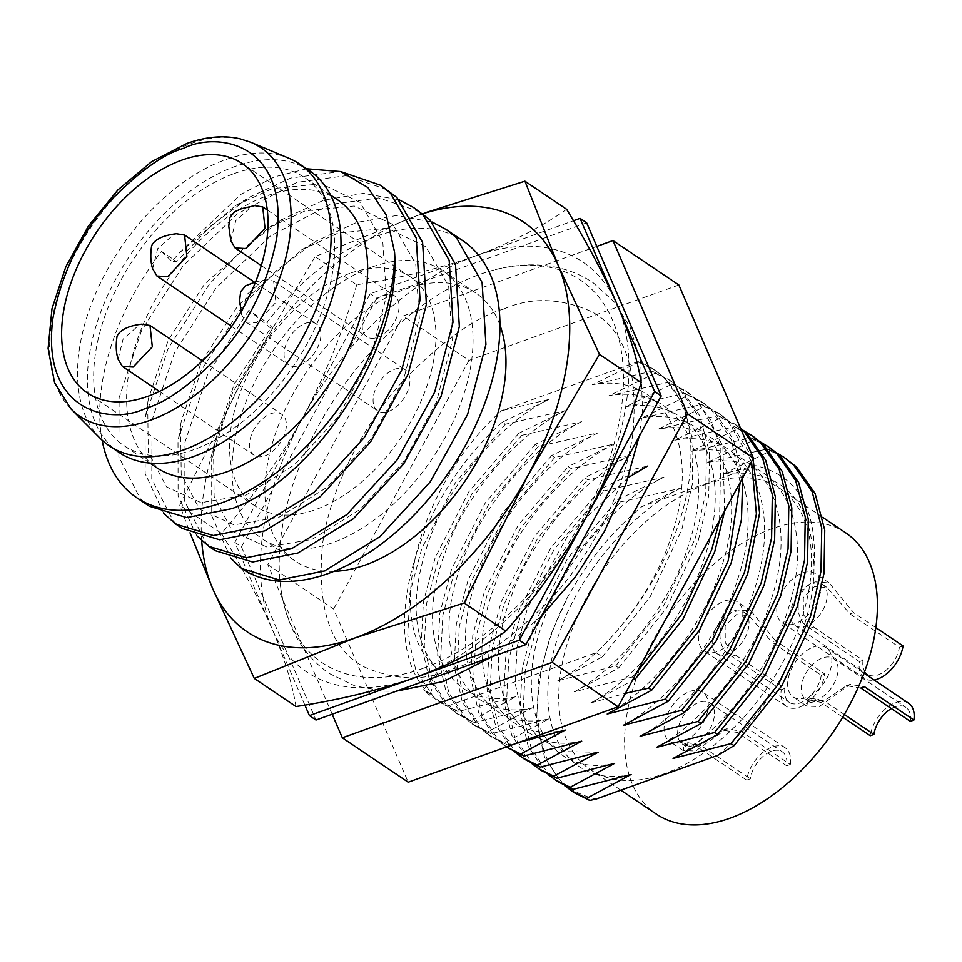<?xml version="1.0" encoding="UTF-8"?>
<svg xmlns="http://www.w3.org/2000/svg" width="962" height="962" viewBox="0 0 962 962"><rect width="100%" height="100%" fill="white"/><g stroke="black" fill="none" stroke-linecap="round" stroke-linejoin="round"><path stroke-width="0.72" stroke-dasharray="4.81 3.61" d="M503.619 309.067C476.984 316.366 444.216 339.526 405.291 378.559C367.977 418.181 330.639 484.042 322.438 544.961C316.835 608.405 330.603 649.001 363.768 666.738C395.069 680.543 424.386 681.397 451.707 669.287C478.342 662 511.111 638.84 550.036 599.807C587.349 560.185 624.687 494.324 632.888 433.405C638.491 369.961 624.723 329.365 591.558 311.628C560.257 297.823 530.94 296.969 503.619 309.067M422.931 668.398A230.82 137.374 124 0 1 280.748 587.902A230.82 137.374 124 0 1 479.701 274.435A230.82 137.374 124 0 1 495.358 269.625A230.82 137.374 124 0 1 619.576 419.636A230.82 137.374 124 0 1 422.931 668.398M463.047 240.885A197.703 117.665 -56 0 0 376.827 236.087A197.703 117.665 -56 0 0 266.895 322.45L272.823 328.15L270.695 328.09L234.151 384.499L214.273 443.097L213.54 447.366L214.129 496.488L232.371 531.313L266.979 547.101L311.989 539.454L360.245 509.331L404.064 461.111L436.495 401.912L452.26 340.548L448.653 286.147L425.925 246.777L387.193 228.21L338.071 233.093L301.623 249.892L237.758 305.88L201.214 362.301L181.337 420.887L180.615 425.156L181.205 474.278L199.435 509.114L234.043 524.891L279.052 517.243L327.308 487.121L371.14 438.9L403.559 379.713L419.324 318.338L415.728 263.937L392.989 224.567L354.269 206.012L305.134 210.882L268.699 227.681L204.822 283.682L168.29 340.091L148.401 398.689L147.679 402.958L148.268 452.08L166.51 486.904L201.118 502.693L246.128 495.045L294.372 464.923L338.203 416.702L370.623 357.503L386.399 296.14L382.792 241.739L360.053 202.369L321.332 183.802L272.21 188.672L235.762 205.483L179.052 253.126L171.994 261.472L176.671 261.616L211.327 225.493L250.168 196.837L290.728 178.03L340.644 171.549M196.729 535.726L178.102 495.875L177.994 441.738L178.643 437.866L201.07 370.707L242.544 306.024L277.2 269.901L316.029 241.246L356.601 222.438L396.428 215.548L432.166 222.066M419.805 211.736L378.8 197.931L330.014 204.509L270.454 235.967L215.957 288.107L174.483 352.777L152.056 419.937L151.768 479.136L173.34 521.163L182.299 528.475M163.793 513.516L145.178 473.665L145.058 419.54L145.707 415.656L168.146 348.497L209.608 283.826L244.264 247.703L283.093 219.035L323.665 200.228L363.504 193.35L399.23 199.868M386.88 189.526L345.875 175.733L297.078 182.311L237.518 213.756L183.02 265.897L141.558 330.579L119.12 397.727L118.831 456.926L140.404 498.953L149.363 506.277M238.648 566.329A197.703 117.665 -56 0 0 241.907 568.662M270.695 328.09L248.881 310.305L266.895 322.45M248.881 310.305L207.419 374.988L184.993 442.135L184.692 501.346L206.265 543.362L215.223 550.673M102.116 440.199A197.703 117.665 124 0 1 161.508 251.395L176.671 261.616M499.939 325.084A161.616 96.188 -56 0 0 475.805 293.001A161.616 96.188 -56 0 0 405.327 289.081A161.616 96.188 -56 0 0 280.074 421.14A161.616 96.188 -56 0 0 295.094 561.014A161.616 96.188 -56 0 0 333.898 571.356M372.402 266.871A161.616 96.188 124 0 1 442.869 270.803A161.616 96.188 124 0 1 457.9 410.666A161.616 96.188 124 0 1 332.648 542.736A161.616 96.188 124 0 1 262.169 538.816A161.616 96.188 124 0 1 247.138 398.941A161.616 96.188 124 0 1 372.402 266.871M337.494 199.747A161.616 96.188 -56 0 0 267.015 195.815A161.616 96.188 -56 0 0 141.763 327.886A161.616 96.188 -56 0 0 156.782 467.76M234.079 173.617A161.616 96.188 124 0 1 304.557 177.537A161.616 96.188 124 0 1 319.588 317.412A161.616 96.188 124 0 1 194.324 449.47A161.616 96.188 124 0 1 123.845 445.55A161.616 96.188 124 0 1 108.826 305.675A161.616 96.188 124 0 1 234.079 173.617M309.259 170.575A170.021 101.19 -56 0 0 235.113 166.45A170.021 101.19 -56 0 0 103.343 305.375A170.021 101.19 -56 0 0 119.156 452.513M100.096 438.251A170.021 101.19 124 0 1 97.27 289.815A170.021 101.19 124 0 1 225.228 159.788A170.021 101.19 124 0 1 288.877 158.249M349.783 273.376A138.396 82.359 -56 0 0 242.532 386.459A138.396 82.359 -56 0 0 255.399 506.228A138.396 82.359 -56 0 0 315.74 509.583A138.396 82.359 -56 0 0 422.991 396.5A138.396 82.359 -56 0 0 410.125 276.731A138.396 82.359 -56 0 0 349.783 273.376M152.633 268.711L157.66 248.725L173.797 234.451L176.359 233.742M299.459 365.452A24.711 14.707 -56 0 0 318.614 345.262A24.711 14.707 -56 0 0 316.318 323.869A24.711 14.707 -56 0 0 305.531 323.268A24.711 14.707 -56 0 0 286.387 343.47A24.711 14.707 -56 0 0 288.684 364.851A24.711 14.707 -56 0 0 299.459 365.452M118.061 359.127L123.088 339.141L139.225 324.867L141.787 324.158M264.887 455.868A24.711 14.707 -56 0 0 284.043 435.678A24.711 14.707 -56 0 0 281.746 414.285A24.711 14.707 -56 0 0 270.959 413.684A24.711 14.707 -56 0 0 251.816 433.886A24.711 14.707 -56 0 0 254.112 455.267A24.711 14.707 -56 0 0 264.887 455.868M262.83 280.459L265.524 279.714L273.593 281.048L275.902 302.393L256.746 322.631L245.959 322.029L241.642 314.67L246.693 294.697L262.83 280.459M388.48 411.459A24.711 14.707 -56 0 0 407.635 391.257A24.711 14.707 -56 0 0 405.339 369.877A24.711 14.707 -56 0 0 394.552 369.276A24.711 14.707 -56 0 0 375.408 389.466A24.711 14.707 -56 0 0 377.705 410.858A24.711 14.707 -56 0 0 388.48 411.459M230.784 240.584L235.834 220.611L251.96 206.361L254.653 205.627M377.609 337.361A24.711 14.707 -56 0 0 396.765 317.171A24.711 14.707 -56 0 0 394.468 295.791A24.711 14.707 -56 0 0 383.694 295.19A24.711 14.707 -56 0 0 364.538 315.38A24.711 14.707 -56 0 0 366.835 336.772A24.711 14.707 -56 0 0 377.609 337.361M845.778 532.912A169.528 100.902 -56 0 0 771.849 528.799A169.528 100.902 -56 0 0 640.464 667.327A169.528 100.902 -56 0 0 656.228 814.044M705.988 484.391A169.528 100.902 124 0 1 779.905 488.504A169.528 100.902 124 0 1 795.67 635.221A169.528 100.902 124 0 1 664.285 773.749A169.528 100.902 124 0 1 590.367 769.636A169.528 100.902 124 0 1 574.603 622.919A169.528 100.902 124 0 1 705.988 484.391M875.841 627.609L853.631 612.638L829.136 582.924L815.716 581.854C795.971 585.569 791.293 619.432 810.016 628.318L859.415 661.628A29.654 17.653 -56 0 0 864.646 678.378A29.654 17.653 -56 0 0 874.157 680.014M802.536 572.967A29.654 17.653 124 0 1 815.475 573.689A29.654 17.653 124 0 1 818.229 599.35A29.654 17.653 124 0 1 795.249 623.58A29.654 17.653 124 0 1 782.31 622.859A29.654 17.653 124 0 1 779.557 597.198A29.654 17.653 124 0 1 802.536 572.967M775.48 640.728L750.985 611.014L737.553 609.932C717.82 613.66 713.131 647.522 731.854 656.409L781.252 689.706A29.654 17.653 -56 0 0 786.495 706.457A29.654 17.653 -56 0 0 799.422 707.178A29.654 17.653 -56 0 0 824.879 674.037L775.48 640.728L771.849 642.039L821.247 675.336L824.879 674.037M724.386 601.058A29.654 17.653 124 0 1 737.313 601.779A29.654 17.653 124 0 1 740.067 627.44A29.654 17.653 124 0 1 717.087 651.671A29.654 17.653 124 0 1 704.16 650.949A29.654 17.653 124 0 1 701.406 625.288A29.654 17.653 124 0 1 724.386 601.058M908.669 703.282A29.654 17.653 -56 0 0 895.742 702.561A29.654 17.653 -56 0 0 870.273 735.714M813.407 647.053A29.654 17.653 124 0 1 826.334 647.775A29.654 17.653 124 0 1 829.1 673.436A29.654 17.653 124 0 1 806.108 697.666A29.654 17.653 124 0 1 793.181 696.957A29.654 17.653 124 0 1 790.427 671.284A29.654 17.653 124 0 1 813.407 647.053M842.76 717.159L820.875 702.404L807.852 699.602L806.865 706.156L819.287 706.553L850.192 684.379L864.501 686.724M790.307 764.453A29.654 17.653 -56 0 0 785.076 747.702A29.654 17.653 -56 0 0 772.137 746.981A29.654 17.653 -56 0 0 746.68 780.122L697.282 746.825L684.259 744.011L683.273 750.576L695.694 750.973L726.599 728.787L740.908 731.144L790.307 764.453L786.675 765.764A24.711 14.707 -56 0 0 782.31 751.803A24.711 14.707 -56 0 0 763.431 756.06A24.711 14.707 -56 0 0 750.324 778.823L746.68 780.122M689.814 691.474A29.654 17.653 124 0 1 702.741 692.195A29.654 17.653 124 0 1 705.495 717.856A29.654 17.653 124 0 1 682.515 742.087A29.654 17.653 124 0 1 669.588 741.365A29.654 17.653 124 0 1 666.834 715.704A29.654 17.653 124 0 1 689.814 691.474M859.415 661.628L863.046 660.317L813.648 627.008L803.462 614.742L803.282 597.679L814.561 586.567L827.152 587.541L849.999 613.948L899.398 647.258L903.029 645.947M863.046 660.317A24.711 14.707 -56 0 0 867.411 674.278A24.711 14.707 -56 0 0 886.291 670.021A24.711 14.707 -56 0 0 899.398 647.258M826.947 598.4A24.711 14.707 124 0 1 813.84 621.175A24.711 14.707 124 0 1 794.961 625.432A24.711 14.707 124 0 1 790.596 611.471A24.711 14.707 124 0 1 803.703 588.708A24.711 14.707 124 0 1 822.582 584.451A24.711 14.707 124 0 1 826.947 598.4M781.252 689.706L784.896 688.407L735.497 655.098L725.3 642.82L725.132 625.757L736.411 614.658L749.001 615.62L771.849 642.039M784.896 688.407A24.711 14.707 -56 0 0 789.249 702.368A24.711 14.707 -56 0 0 808.14 698.111A24.711 14.707 -56 0 0 821.247 675.336M748.797 626.49A24.711 14.707 124 0 1 735.689 649.254A24.711 14.707 124 0 1 716.798 653.511A24.711 14.707 124 0 1 712.445 639.55A24.711 14.707 124 0 1 725.54 616.786A24.711 14.707 124 0 1 744.432 612.529A24.711 14.707 124 0 1 748.797 626.49M860.87 688.034L846.44 685.726L826.779 699.121L810.401 702.585L811.603 698.244L824.518 701.094L844.347 714.477M837.818 672.498A24.711 14.707 124 0 1 824.711 695.261A24.711 14.707 124 0 1 805.819 699.518A24.711 14.707 124 0 1 801.466 685.557A24.711 14.707 124 0 1 814.573 662.794A24.711 14.707 124 0 1 833.453 658.537A24.711 14.707 124 0 1 837.818 672.498M786.675 765.764L737.277 732.455L722.847 730.134L703.186 743.542L686.808 747.005L688.01 742.652L700.925 745.514L750.324 778.823M714.225 716.906A24.711 14.707 124 0 1 701.118 739.67A24.711 14.707 124 0 1 682.226 743.927A24.711 14.707 124 0 1 677.873 729.966A24.711 14.707 124 0 1 690.969 707.202A24.711 14.707 124 0 1 709.86 702.945A24.711 14.707 124 0 1 714.225 716.906M230.844 558.333L211.736 515.848L211.664 459.307L232.732 392.195L272.823 328.15M306.601 168.783L274.362 176.912L241.029 194.312L179.052 253.126M161.508 251.395L171.994 261.472M201.695 540.752A247.126 147.078 124 0 1 243.242 378.126A247.126 147.078 124 0 1 415.849 216.101A247.126 147.078 124 0 1 422.703 213.78M415.849 216.101L315.055 256.613L243.242 378.126L179.738 505.23L190.067 532.948M566.63 209.307C540.872 227.441 510.377 243.025 475.12 256.072C439.129 268.626 399.675 278.174 356.758 284.728L315.055 256.613M356.758 284.728C343.193 331.193 325.12 375.649 302.525 418.097C279.184 460.04 252.152 498.448 221.428 533.345L179.738 505.23M221.428 533.345C242.208 567.472 259.115 599.35 272.126 628.992C284.415 658.14 292.364 683.982 295.971 706.541M617.327 304.966A247.126 147.078 -56 0 0 475.12 256.072A247.126 147.078 -56 0 0 302.525 418.097A247.126 147.078 -56 0 0 272.126 628.992A247.126 147.078 -56 0 0 414.333 677.885A247.126 147.078 -56 0 0 586.94 515.86A247.126 147.078 -56 0 0 617.327 304.966M304.87 705.074L234.86 542.4L370.19 293.783L573.436 220.743M586.64 222.811L376.767 298.232L370.19 293.783M376.767 298.232L241.45 546.837L234.86 542.4M241.45 546.837L315.993 720.033M332.179 714.213L267.785 564.598L403.114 315.993L596.801 246.392M267.785 564.598L333.658 609.018L408.201 782.202M678.859 284.98L468.987 360.401L403.114 315.993M468.987 360.401L333.658 609.018M434.487 666.065C381.998 620.394 419.829 482.948 501.527 410.702L638.083 361.628A197.703 117.665 124 0 1 654.052 369.673A197.703 117.665 124 0 1 596.139 652.669L448.977 705.555A197.703 117.665 124 0 1 433.008 697.51A197.703 117.665 124 0 1 423.52 689.838L438.215 670.706L434.487 666.065C412.121 636.688 410.197 595.105 428.751 541.305C448.027 484.776 500.937 422.607 548.653 399.531L502.308 422.198L505.339 424.23L565.115 410.63L518.771 433.297L521.801 435.341L581.577 421.741L535.245 444.396L538.263 446.44L598.051 432.84L551.707 455.495L554.737 457.539L614.514 443.939L568.169 466.606L571.2 468.638L630.976 455.038L584.643 477.705L587.662 479.749L647.45 466.149L601.106 488.804L604.136 490.848L663.912 477.248L617.568 499.915L620.598 501.948L680.374 488.347L641.87 506.637C612.205 531.192 587.421 561.411 567.508 597.27A197.703 117.665 -56 0 0 565.127 785.329M548.653 399.531L501.527 410.702M638.083 361.628L638.816 362.121L592.4 384.728L652.26 371.188L655.278 373.22L608.862 395.839L668.722 382.287L671.753 384.331L625.336 406.938L685.184 393.386L688.215 395.43L641.798 418.037L701.659 404.485L704.677 406.529L658.261 429.136C730.867 415.74 767.664 491.065 737.626 579.352C720.093 637.06 669.732 700.949 623.665 725.132M717.592 755.398C772.811 709.03 814.742 628.727 813.948 567.135C817.64 509.559 798.268 475.745 755.819 465.68L724.133 473.544L770.55 450.937L767.52 448.893L707.659 462.445L754.076 439.838L751.057 437.794L691.197 451.346L737.613 428.739L734.583 426.695L674.735 440.247L721.151 417.628L718.121 415.596L658.261 429.136M755.819 465.68L641.87 506.637M423.52 689.838L430.098 694.287L438.215 670.706M596.139 652.669L602.332 656.842L557.804 680.723L615.764 665.908L618.794 667.941L574.266 691.822L632.226 677.007L633.73 678.018M518.975 742.399L507.347 744.913L504.316 742.868L548.761 718.939L490.873 733.814L487.854 731.769L532.299 707.828L474.41 722.702L471.38 720.67L515.836 696.728L457.948 711.603L448.977 705.555M635.257 679.052L590.728 702.933L625.396 693.337M602.332 656.842L650.132 596.849L681.805 529.569L692.291 484.451L693.025 441.305L683.393 404.798L664.91 378.27L655.17 370.43L638.816 362.121M574.086 792.64L565.331 784.908C574.35 791.81 584.607 796.524 596.091 799.061M502.308 422.198C410.93 502.585 376.166 646.332 430.098 694.287M557.804 680.723C603.859 656.541 654.22 592.652 671.753 534.944C701.791 446.657 665.007 371.332 592.4 384.728M724.133 473.544C782.683 468.59 812.625 499.783 813.948 567.135M770.55 450.937L786.904 459.247M564.622 785.653L561.832 783.104L544.648 757.443L536.471 721.921L538.648 679.749L550.432 635.509L567.508 597.27M631.096 774.446C561.495 789.874 527.501 716.425 560.473 630.122C579.749 573.592 632.671 511.423 680.374 488.347M505.339 424.23L455.375 482.78L421.729 548.725L409.944 592.965L407.768 635.136L415.945 670.67L433.128 696.32L442.364 703.823L457.948 711.603M615.764 665.908L663.576 605.904L695.249 538.624L705.735 493.506L706.457 450.372L696.837 413.864L678.354 387.325L668.614 379.485L652.26 371.188M767.52 448.893L776.911 453.042M557.623 781.541L548.388 774.037L531.204 748.388L523.027 712.854L525.204 670.682L536.988 626.442L570.646 560.497L620.598 501.948M565.115 410.63C517.412 433.706 464.49 495.875 445.214 552.404C412.241 638.72 446.224 712.157 515.836 696.728M618.794 667.941L666.606 607.948L698.268 540.668L708.753 495.55L709.487 452.405L699.867 415.897L681.385 389.369L671.644 381.529L655.278 373.22M707.659 462.445C780.266 449.05 817.063 524.374 787.024 612.662C769.492 670.37 719.131 734.259 673.063 758.441M548.148 774.554L545.37 772.005L528.186 746.344L520.009 710.81L522.174 668.638L533.958 624.398L567.616 558.453L617.568 499.915M518.771 433.297L468.819 491.847L435.161 557.792L423.376 602.032L421.212 644.203L429.389 679.725L446.572 705.386L455.808 712.89L471.38 720.67M574.266 691.822C620.334 667.64 670.694 603.751 688.227 546.055C718.265 457.768 681.469 382.431 608.862 395.839M754.076 439.838L770.442 448.148M614.634 763.347C545.021 778.763 511.038 705.326 544.011 619.023C563.287 562.493 616.209 500.324 663.912 477.248M910.268 721.344A24.711 14.707 -56 0 0 905.903 707.383A24.711 14.707 -56 0 0 891.329 708.573M521.801 435.341L471.849 493.891L438.191 559.824L426.406 604.064L424.23 646.236L432.407 681.769L449.591 707.431L458.826 714.922L474.41 722.702M632.226 677.007L636.736 672.498M719.564 520.322L720.899 448.629L710.834 419.901L694.817 398.436L685.076 390.584L668.722 382.287M751.057 437.794L760.437 441.943M541.161 770.442L531.926 762.938L514.742 737.289L506.565 701.755L508.742 659.583L520.526 615.343L554.172 549.398L604.136 490.848M581.577 421.741C533.874 444.817 480.952 506.974 461.676 563.504C428.703 649.819 462.698 723.256 532.299 707.828M724.602 511.087L722.847 445.983L697.847 400.469L688.107 392.628L671.753 384.331M691.197 451.346C763.804 437.95 800.588 513.275 770.55 601.563C753.018 659.271 702.657 723.159 656.601 747.342M531.685 763.455L528.896 760.894L511.712 735.245L503.535 699.711L505.711 657.539L517.496 613.299L551.154 547.354L601.106 488.804M535.245 444.396L485.281 502.946L451.635 568.891L439.85 613.131L437.674 655.302L445.851 690.836L463.035 716.486L472.27 723.989L487.854 731.769M590.728 702.933C636.796 678.751 687.157 614.862 704.689 557.154C734.727 468.867 697.943 393.53 625.336 406.938M737.613 428.739L753.967 437.037M598.16 752.236L563.54 751.587L537.181 736.832L522.222 714.441L515.163 683.417L517.159 646.572L527.549 607.924L568.289 534.764L628.198 477.633M538.263 446.44L488.311 504.99L454.653 570.935L442.869 615.175L440.704 657.347L448.881 692.868L466.065 718.53L475.3 726.033L490.873 733.814M740.175 482.467L731.433 439.959L711.291 409.535L701.551 401.695L685.184 393.386M734.583 426.695L743.975 430.844M524.699 759.343L515.464 751.839L498.28 726.178L490.103 690.644L492.267 648.472L504.052 604.232L537.71 538.299L587.662 479.749M598.051 432.84C550.336 455.916 497.426 518.085 478.15 574.615C445.178 660.918 479.16 734.355 548.761 718.939M742.736 477.765L733.345 439.345L714.309 411.58L704.569 403.727L688.215 395.43M674.735 440.247C747.342 426.839 784.126 502.176 754.088 590.464C736.555 648.16 686.195 712.06 640.127 736.243M515.223 752.356L512.433 749.795L495.25 724.145L487.073 688.612L489.249 646.44L501.034 602.2L534.68 536.255L584.643 477.705M551.707 455.495L501.755 514.045L468.097 579.99L456.313 624.23L454.136 666.401L462.313 701.935L479.497 727.597L488.732 735.088L504.316 742.868M607.202 714.032C653.258 689.85 703.619 625.961 721.151 568.253C751.19 479.966 714.405 404.641 641.798 418.037M721.151 417.628L740.415 428.006M581.697 741.137C512.097 756.565 478.102 683.128 511.075 596.813C530.351 540.283 583.273 478.114 630.976 455.038M554.737 457.539L504.773 516.089L471.127 582.034L459.343 626.274L457.166 668.446L465.343 703.98L482.527 729.629L491.762 737.132L507.347 744.913M751.538 461.592L727.753 420.635L718.013 412.794L701.659 404.485M718.121 415.596L734.475 423.893L740.644 428.547M508.225 748.232L498.989 740.728L481.806 715.079L473.629 679.545L475.805 637.373L487.59 593.133L521.248 527.188L571.2 468.638M614.514 443.939C566.81 467.015 513.888 529.184 494.612 585.714C461.64 672.017 495.622 745.466 565.235 730.038M753.054 458.814L730.783 422.679L721.043 414.838L704.677 406.529M505.194 746.187L495.971 738.696L478.787 713.034L470.61 677.501L472.775 635.341L484.559 591.101L518.217 525.156L568.169 466.606M71.08 409.018A161.953 96.392 124 0 1 68.398 267.628A161.953 96.392 124 0 1 190.284 143.771A161.953 96.392 124 0 1 250.902 142.316M813.648 627.008L810.016 628.318M849.999 613.948L853.631 612.638M735.497 655.098L731.854 656.409M820.875 702.404L824.518 701.094M697.282 746.825L700.925 745.514M737.277 732.455L740.908 731.144M280.748 587.902C286.303 626.442 302.525 654.99 329.401 673.556L354.882 685.918L383.513 691.149L396.164 691.221M475.805 293.001L442.869 270.803M330.603 195.106L304.557 177.537M255.399 506.228L87.434 392.989M495.346 269.625C533.116 260.317 565.668 264.646 593.001 282.6L614.429 302.092L630.17 327.405L640.752 362.446L642.556 410.978L639.093 436.604M254.473 282.179L316.318 323.869M202.441 360.822L281.746 414.285M273.593 281.048L405.339 369.877M267.28 210.029L394.468 295.791M822.738 517.388L779.905 488.504M829.148 582.912L815.475 573.689M750.997 611.002L737.313 601.779M864.044 673.196L826.334 647.775M785.076 747.702L702.741 692.195M794.961 625.432L867.411 674.278M716.798 653.511L789.249 702.368M805.819 699.518L810.389 702.597M682.226 743.927L686.796 747.017M213.54 447.366L211.664 459.307M301.623 249.892L316.029 241.246M180.615 425.156L177.994 441.738M268.699 227.681L283.093 219.035M147.679 402.958L145.058 419.54M235.762 205.483L250.168 196.837M295.094 561.014L262.169 538.816M149.904 463.119L123.845 445.55M410.125 276.731L242.171 163.492M541.149 616.522L492.364 656.649M231.65 326.407L288.684 364.851M159.439 391.438L254.112 455.267M245.959 322.029L377.705 410.858M261.255 265.584L366.835 336.772M241.63 314.67L241.089 311.568M255.591 281.878L265.524 279.714M655.182 370.43L654.052 369.673M620.815 790.175L590.367 769.636M442.364 703.823L433.008 697.51M671.644 381.529L668.614 379.485M864.646 678.378L782.31 622.859M786.495 706.457L704.16 650.949M806.853 706.18L793.181 696.957M683.26 750.588L669.588 741.365M807.839 699.578L811.603 698.232M846.428 685.714L850.192 684.355M684.247 743.987L688.01 742.64M722.835 730.122L726.599 728.775M458.826 714.922L455.796 712.89M822.582 584.451L827.164 587.529M744.432 612.529L749.001 615.62M833.453 658.537L905.903 707.383M709.86 702.945L782.31 751.803M688.107 392.628L685.088 390.596M475.288 726.033L472.27 723.989M704.581 403.739L701.551 401.695M491.762 737.132L488.732 735.088M737.505 425.938L734.487 423.893M721.043 414.838L718.013 412.794"/><path stroke-width="1.44" d="M241.907 568.662A197.703 117.665 -56 0 0 241.991 568.722A197.703 117.665 -56 0 0 328.21 573.52A197.703 117.665 -56 0 0 481.421 411.976A197.703 117.665 -56 0 0 463.047 240.885L446.404 229.653M432.166 222.066L446.392 229.653L456.409 237.686L482.094 282.479L485.918 344.456L467.604 414.394L430.254 481.842L379.87 536.76L324.435 570.983L279.184 579.954L241.811 568.602L230.844 558.333M208.886 546.404L215.223 550.685L252.597 562.024L297.847 553.054L353.282 518.831L403.667 463.912L441.017 396.464L459.331 326.527L455.507 264.55L429.822 219.757L413.468 207.455L423.472 215.476L449.17 260.281L452.982 322.258L434.668 392.183L397.318 459.632L346.933 514.55L291.498 548.773L246.248 557.744L208.886 546.404L196.729 535.726M399.23 199.868L413.468 207.455M175.95 524.194L182.299 528.475L219.661 539.814L264.911 530.856L320.358 496.62L370.743 441.714L408.08 374.254L426.394 304.329L422.583 242.352L396.885 197.547L380.531 185.245L390.548 193.278L416.233 238.071L420.057 300.048L401.743 369.985L364.394 437.433L314.009 492.352L258.574 526.575L213.323 535.545L175.95 524.194L163.793 513.516M340.644 171.549L380.531 185.245M394.54 252.02A197.703 117.665 124 0 1 222.823 502.477A197.703 117.665 124 0 1 136.616 497.667L149.363 506.265L186.736 517.616L231.986 508.645C316.041 478.763 402.008 345.815 394.54 252.02L386.303 215.151L367.965 187.59L340.752 171.585L306.601 168.783M136.616 497.667A197.703 117.665 124 0 1 102.116 440.199M333.898 571.356A161.616 96.188 -56 0 0 365.572 564.934A161.616 96.188 -56 0 0 499.939 325.084M149.904 463.119L156.782 467.76A161.616 96.188 -56 0 0 227.26 471.681A161.616 96.188 -56 0 0 352.513 339.622A161.616 96.188 -56 0 0 337.494 199.747L330.603 195.106M109.271 445.851L119.156 452.513A170.021 101.19 -56 0 0 193.29 456.649A170.021 101.19 -56 0 0 325.06 317.713A170.021 101.19 -56 0 0 309.259 170.575L299.374 163.913A170.021 101.19 124 0 1 315.187 311.051A170.021 101.19 124 0 1 183.417 449.988A170.021 101.19 124 0 1 109.271 445.851A170.021 101.19 124 0 1 100.096 438.251L71.08 409.018L54.593 382.828L48.1 348.4L52.008 308.61L65.873 266.654L88.48 225.95L117.869 189.947L151.563 161.688L186.76 143.494C205.904 136.652 223.653 135.089 240.031 138.805L250.902 142.316A161.953 96.392 124 0 1 279.22 279.365A161.953 96.392 124 0 1 150.445 420.202A161.953 96.392 124 0 1 71.08 409.018M250.902 142.316L288.877 158.249A170.021 101.19 124 0 1 299.374 163.913M181.83 160.137A138.396 82.359 -56 0 0 74.579 273.22A138.396 82.359 -56 0 0 87.434 392.989A138.396 82.359 -56 0 0 147.787 396.344A138.396 82.359 -56 0 0 255.038 283.261A138.396 82.359 -56 0 0 242.171 163.492A138.396 82.359 -56 0 0 181.83 160.137M152.609 268.711C150.589 262.181 150.264 254.509 151.635 245.695C154.798 239.346 163.035 235.353 176.359 233.742L184.572 235.053L186.881 256.397L167.725 276.635L156.95 276.034L152.633 268.711M118.037 359.127C116.017 352.597 115.693 344.925 117.063 336.111C120.226 329.762 128.463 325.769 141.787 324.158L150 325.469L152.309 346.813L133.153 367.051L122.378 366.45L118.061 359.127M254.653 205.627L262.722 206.962L265.031 228.307L245.875 248.545L235.101 247.943L230.784 240.584L228.776 226.154L229.798 217.592L234.812 211.676L241.606 208.694L254.653 205.627M620.815 790.175L656.228 814.044A169.528 100.902 -56 0 0 730.158 818.157A169.528 100.902 -56 0 0 861.531 679.629A169.528 100.902 -56 0 0 845.778 532.912L822.738 517.388M874.157 680.014A29.654 17.653 -56 0 0 877.572 679.1A29.654 17.653 -56 0 0 903.029 645.947L875.841 627.609M913.9 720.033L910.268 721.344L860.87 688.034L864.501 686.724L913.9 720.033A29.654 17.653 -56 0 0 908.669 703.282L864.044 673.196M422.703 213.78A247.126 147.078 124 0 1 558.056 264.995A247.126 147.078 124 0 1 527.657 475.889A247.126 147.078 124 0 1 355.062 637.914A247.126 147.078 124 0 1 212.855 589.021A247.126 147.078 124 0 1 201.695 540.752M190.067 532.948L212.855 589.021L254.281 678.426L355.062 637.914L464.153 603.006L527.657 475.889L599.482 354.389L558.056 264.995L524.939 181.193L425.469 212.686M524.939 181.193L566.63 209.307C587.409 243.434 604.304 275.312 617.327 304.966L654.605 391.558L586.94 515.86C609.535 473.424 627.621 428.968 641.173 382.503C637.566 359.956 629.617 334.103 617.327 304.966L580.062 218.362L573.436 220.743M599.482 354.389L641.173 382.503M519.276 640.175L525.865 644.612L315.993 720.033L309.403 715.596L414.333 677.885C449.591 664.826 480.086 649.242 505.844 631.108C536.568 596.224 563.6 557.804 586.94 515.86L519.276 640.175L414.333 677.885C378.355 690.427 338.901 699.987 295.971 706.541L254.281 678.426M505.844 631.108L464.153 603.006M309.403 715.596L304.87 705.074M654.605 391.558L661.195 395.995L586.64 222.811L580.062 218.362M525.865 644.612L661.195 395.995M596.801 246.392L612.986 240.572L687.541 413.756L552.212 662.373L342.34 737.794L332.179 714.213M552.212 662.373L618.073 706.781L408.201 782.202L342.34 737.794M618.073 706.781L753.402 458.165L687.541 413.756M753.402 458.165L678.859 284.98L612.986 240.572M625.396 693.337L648.701 688.107L651.731 690.151L607.202 714.032L665.163 699.206L668.193 701.25L623.665 725.132L681.625 710.317L684.655 712.349L640.127 736.243L698.099 721.416L701.118 723.46L656.601 747.342L714.562 732.515L717.592 734.559L673.063 758.441L731.024 743.614L734.054 745.658L717.592 755.398L596.091 799.061L589.67 800.42L586.64 798.376L631.096 774.446L573.208 789.321L570.177 787.277L614.634 763.347L556.733 778.222L553.715 776.178L598.16 752.236L540.271 767.111L537.241 765.079L581.697 741.137L523.809 756.012L520.779 753.967L565.235 730.038L518.975 742.399M633.73 678.018L635.257 679.052L683.068 619.047L714.742 551.767L724.602 511.087M589.67 800.42L574.086 792.64L564.622 785.653M783.886 457.203L796.644 467.087L815.127 493.614L824.747 530.122L824.025 573.268L813.539 618.386L781.865 685.665L734.054 745.658M586.64 798.376L571.067 790.596M776.911 453.042L783.874 457.203L793.614 465.043L812.096 491.582L821.728 528.078L820.995 571.224L810.509 616.341L778.835 683.621L731.024 743.614M573.208 789.321L557.623 781.541L548.148 774.554M570.177 787.277L554.605 779.497M844.347 714.477L873.917 734.403L870.273 735.714L842.76 717.159M760.437 441.943L770.442 448.148L780.182 455.988L798.664 482.515L808.284 519.023L807.551 562.169L797.065 607.287L765.391 674.566L717.592 734.559M891.329 708.573A24.711 14.707 -56 0 0 873.917 734.403M636.736 672.498L681.793 614.153L711.712 549.735L719.564 520.322M767.411 446.103L777.152 453.944L795.634 480.471L805.254 516.979L804.533 560.125L794.047 605.242L762.373 672.522L714.562 732.515M556.733 778.222L541.161 770.442L531.685 763.455M553.715 776.178L538.131 768.397M743.975 430.844L753.98 437.037L763.708 444.877L782.19 471.416L791.822 507.924L791.089 551.07L780.603 596.175L748.929 663.455L701.118 723.46M628.198 477.633L647.45 466.149M648.701 688.107L696.5 628.114L728.174 560.834L740.175 482.467M750.949 435.004L760.689 442.845L779.172 469.372L788.792 505.88L788.058 549.025L777.573 594.143L745.899 661.423L698.099 721.416M540.271 767.111L524.699 759.343L515.223 752.356M651.731 690.151L699.53 630.158L731.204 562.878L741.462 519.492L742.736 477.765M537.241 765.079L521.669 757.298M740.415 428.006L747.246 433.778L765.728 460.305L775.348 496.813L774.626 539.959L764.141 585.076L732.467 652.356L684.655 712.349M665.163 699.206L712.974 639.213L744.648 571.933L756.409 513.985L751.538 461.592M740.644 428.547L744.215 431.734L762.698 458.273L772.33 494.781L771.596 537.926L761.11 583.032L729.437 650.312L681.625 710.317M523.809 756.012L506.313 746.945L520.779 753.967M668.193 701.25L715.993 641.257L747.666 573.977L759.607 513.023L753.054 458.814M146.092 408.116C112.602 425.108 40.548 414.045 52.874 318.458C62.289 270.779 82.203 230.784 112.626 198.473C140.68 170.322 164.322 153.619 183.526 148.352C217.015 131.373 289.069 142.436 276.743 238.011C267.328 285.69 247.402 325.697 216.991 358.008C188.925 386.159 165.296 402.862 146.092 408.116M396.164 691.221L443.602 681.445L492.364 656.649M184.584 235.053L254.473 282.179M150.012 325.469L202.441 360.822M262.734 206.962L267.28 210.029M639.093 436.604L625.817 484.355L604.244 531.83L575.529 576.647L541.149 616.522M156.95 276.034L231.65 326.407M122.378 366.45L159.439 391.438M235.101 247.943L261.255 265.584M241.089 311.568L239.646 300.24L240.656 291.678L245.671 285.774L255.591 281.878"/></g></svg>
